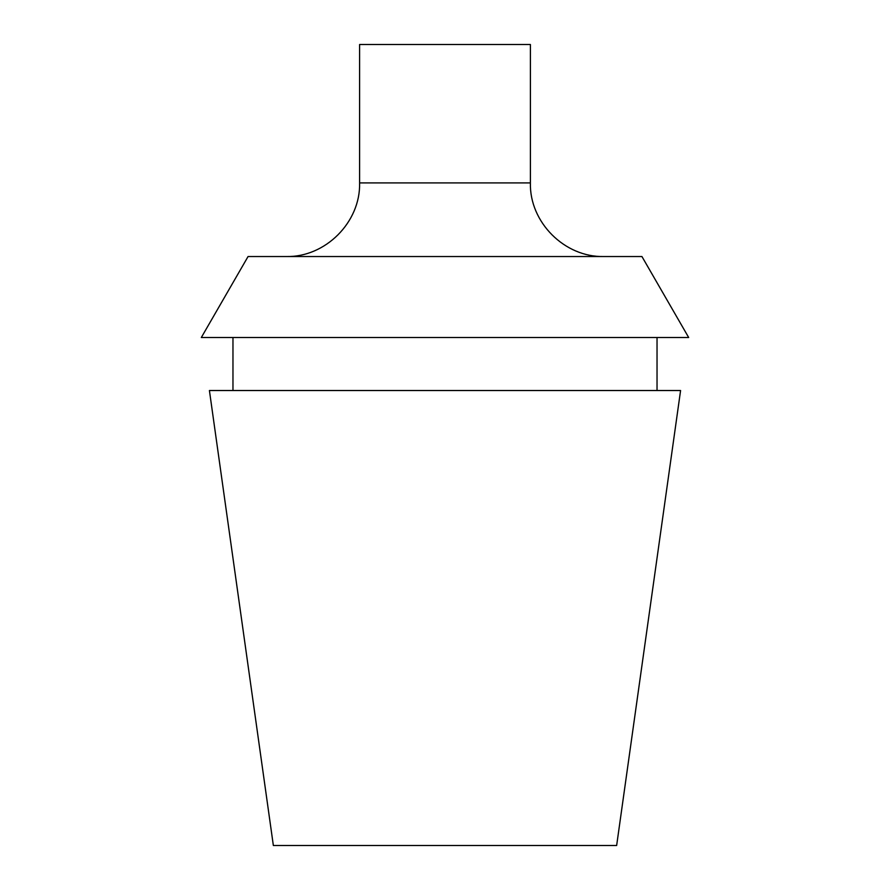 <?xml version="1.0" encoding="UTF-8"?>
<svg xmlns="http://www.w3.org/2000/svg" width="890" height="890" viewBox="0 0 890 890"><rect width="100%" height="100%" fill="white"/><g stroke="black" fill="none" stroke-linecap="round" stroke-linejoin="round"><path stroke-width="1.33" d="M445 845.5L616.648 845.5L680.583 390.521L209.417 390.521L273.352 845.5L445 845.5M445 337.51L201.318 337.51L248.065 256.531L641.935 256.531L688.682 337.51L445 337.51M530.395 182.906L359.605 182.906L359.605 44.5L530.395 44.5L530.395 182.906C529.383 222.244 564.672 257.544 604.021 256.531M657.031 390.521L657.031 337.51M232.969 390.521L232.969 337.51M359.605 182.906C360.617 222.244 325.317 257.544 285.979 256.531"/></g></svg>
